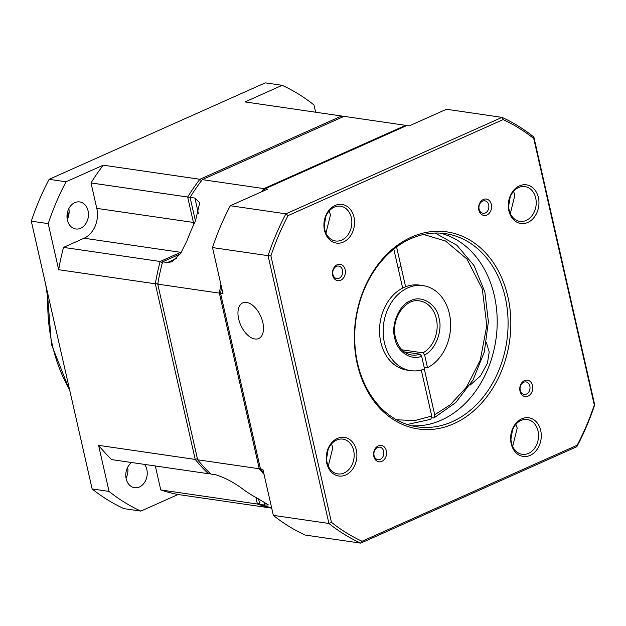 <?xml version="1.0" encoding="UTF-8"?>
<svg xmlns="http://www.w3.org/2000/svg" width="626" height="626" viewBox="0 0 626 626"><rect width="100%" height="100%" fill="white"/><g stroke="black" fill="none" stroke-linecap="round" stroke-linejoin="round"><path stroke-width="0.94" d="M67.264 219.476A13.67 10.665 98.3 0 0 68.852 208.599M67.389 220.062A13.67 10.665 98.3 0 0 75.754 228.975A13.67 10.665 98.3 0 0 88.063 210.837A13.67 10.665 98.3 0 0 79.698 201.924A13.67 10.665 98.3 0 0 67.389 220.062M126.045 478.209A13.67 10.665 98.3 0 0 127.634 467.332M131.632 462.52A13.67 10.665 98.3 0 0 126.17 478.788A13.67 10.665 98.3 0 0 134.535 487.701A13.67 10.665 98.3 0 0 146.844 469.563A13.67 10.665 98.3 0 0 144.504 464.39M190.554 197.495L187.651 197.018L193.434 222.457L194.835 222.199M181.063 252.763L180.703 252.317A23.428 18.287 98.3 0 0 181.634 251.863M193.802 224.421A23.428 18.287 98.3 0 0 193.434 222.457L96.787 208.372L91.005 182.933L187.651 197.018A199.162 155.428 98.3 0 1 199.882 179.279L341.632 116.006L342.289 117.14M197.808 458.482L195.226 459.429L155.326 283.797A199.162 155.428 98.3 0 1 160.17 261.48L63.523 247.395L84.056 238.232L180.703 252.317L160.17 261.48L162.572 263.139M63.523 247.395A199.162 155.428 98.3 0 0 58.68 269.712L155.326 283.797L158.112 283.774M109.049 491.418L92.139 488.953A226.495 176.767 98.3 0 0 123.956 508.633L140.873 511.098A226.495 176.767 -81.7 0 1 109.049 491.418L98.587 445.344L195.226 459.429A199.162 155.428 98.3 0 0 208.388 473.702L209.272 472.575M98.587 445.344A199.162 155.428 98.3 0 0 111.741 459.617L208.388 473.702L209.788 473.076M255.924 497.513L257.403 504.024L259.868 502.576M155.311 465.971L160.757 489.939L257.403 504.024A199.162 155.428 98.3 0 0 271.668 507.983M343.862 116.444A199.162 155.428 98.3 0 0 341.632 116.006L244.993 101.921L282.177 85.324A226.495 176.767 -81.7 0 1 313.994 105.004L315.637 112.218M201.877 181.117L199.882 179.279L103.243 165.186L66.051 181.79L49.141 179.326L265.267 82.859L282.177 85.324M84.056 238.232A23.428 18.287 98.3 0 0 96.787 208.372M92.139 488.953L31.3 221.166L48.21 223.631L58.68 269.712M160.757 489.939A199.162 155.428 98.3 0 0 178.058 494.501L271.707 508.148M140.873 511.098L178.058 494.501M103.243 165.186A199.162 155.428 98.3 0 0 91.005 182.933M48.21 223.631A226.495 176.767 -81.7 0 1 66.051 181.79M49.141 179.326A226.495 176.767 98.3 0 0 31.3 221.166M263.914 501.833L264.649 505.08L268.374 504.916L258.687 499.016A199.162 155.428 98.3 0 1 243.506 489.626C234.492 482.685 225.203 477.732 215.634 474.758L210.798 474.054A199.162 155.428 -81.7 0 1 197.644 459.781L157.744 284.149A199.162 155.428 -81.7 0 1 162.588 261.832L180.272 253.945M271.621 507.78A199.162 155.428 -81.7 0 1 259.821 504.376L258.585 498.961M406.783 125.552A199.162 155.428 -81.7 0 0 405.664 125.341L344.05 116.358L202.3 179.631A199.162 155.428 -81.7 0 0 190.069 197.37L194.897 198.074L199.725 202.769L195.492 220.837A199.162 155.428 98.3 0 0 186.971 240.814L180.664 253.366L171.814 261.809L167.416 262.537L162.588 261.832M195.429 220.962L190.069 197.37M157.744 284.149L219.35 293.125A199.162 155.428 -81.7 0 1 220.939 284.681M261.48 191.838A199.162 155.428 -81.7 0 1 263.914 188.606L202.3 179.631M220.595 293.117L219.35 293.125L259.258 468.757L197.644 459.781M264.649 505.08L259.821 504.376M264.031 474.359A199.162 155.428 -81.7 0 1 259.258 468.757L260.33 468.365M405.992 125.904L405.664 125.341L263.914 188.606L264.696 189.334M402.659 288.062L393.809 249.109M407.236 424.483L430.891 419.295L431.737 416.071L421.282 370.052M424.318 369.097L434.694 414.748L433.888 417.949L431.823 417.871M396.579 246.988L405.609 286.747M342.516 270.182A6.33 4.938 98.3 0 0 338.643 266.058A6.33 4.938 98.3 0 0 336.381 266.386A6.33 4.938 98.3 0 0 332.938 274.454A6.33 4.938 98.3 0 0 336.819 278.586A6.33 4.938 98.3 0 0 339.073 278.249A6.33 4.938 98.3 0 0 342.516 270.182M337.171 264.735A8.279 6.463 -81.7 0 1 345.2 269.704A8.279 6.463 -81.7 0 1 340.7 280.26A8.279 6.463 -81.7 0 1 332.672 275.291A8.279 6.463 -81.7 0 1 337.171 264.735M383.66 451.299A6.33 4.938 98.3 0 0 379.786 447.167A6.33 4.938 98.3 0 0 377.525 447.504A6.33 4.938 98.3 0 0 374.09 455.572A6.33 4.938 98.3 0 0 377.963 459.695A6.33 4.938 98.3 0 0 380.225 459.367A6.33 4.938 98.3 0 0 383.66 451.299M378.323 445.845A8.279 6.463 -81.7 0 1 386.344 450.814A8.279 6.463 -81.7 0 1 381.844 461.37A8.279 6.463 -81.7 0 1 373.824 456.401A8.279 6.463 -81.7 0 1 378.323 445.845M357.29 364.042A99.581 77.718 -81.7 0 1 411.399 237.129A99.581 77.718 -81.7 0 1 507.905 296.818A99.581 77.718 -81.7 0 1 453.795 423.732A99.581 77.718 -81.7 0 1 357.29 364.042M505.221 297.303A97.625 76.192 98.3 0 0 445.469 233.647A97.625 76.192 98.3 0 0 357.563 363.205A97.625 76.192 98.3 0 0 417.307 426.862A97.625 76.192 98.3 0 0 505.221 297.303M538.031 430.985A17.575 13.717 98.3 0 0 527.272 419.53A17.575 13.717 98.3 0 0 520.996 420.453A17.575 13.717 98.3 0 0 511.45 442.848A17.575 13.717 98.3 0 0 522.209 454.312A17.575 13.717 98.3 0 0 528.485 453.38A17.575 13.717 98.3 0 0 538.031 430.985M521.794 418.802A19.523 15.235 -81.7 0 1 540.715 430.508A19.523 15.235 -81.7 0 1 530.105 455.392A19.523 15.235 -81.7 0 1 511.184 443.685A19.523 15.235 -81.7 0 1 521.794 418.802M351.327 217.66A17.575 13.717 98.3 0 0 340.575 206.204A17.575 13.717 98.3 0 0 334.3 207.128A17.575 13.717 98.3 0 0 324.745 229.523A17.575 13.717 98.3 0 0 335.505 240.979A17.575 13.717 98.3 0 0 341.78 240.055A17.575 13.717 98.3 0 0 351.327 217.66M335.09 205.469A19.523 15.235 -81.7 0 1 354.011 217.175A19.523 15.235 -81.7 0 1 343.4 242.059A19.523 15.235 -81.7 0 1 324.479 230.36A19.523 15.235 -81.7 0 1 335.09 205.469M535.707 198.059A17.575 13.717 98.3 0 0 524.956 186.595A17.575 13.717 98.3 0 0 518.68 187.518A17.575 13.717 98.3 0 0 509.126 209.921A17.575 13.717 98.3 0 0 519.885 221.377A17.575 13.717 98.3 0 0 526.161 220.454A17.575 13.717 98.3 0 0 535.707 198.059M519.47 185.867A19.523 15.235 -81.7 0 1 538.391 197.573A19.523 15.235 -81.7 0 1 527.781 222.457A19.523 15.235 -81.7 0 1 508.86 210.751A19.523 15.235 -81.7 0 1 519.47 185.867M353.651 450.595A17.575 13.717 98.3 0 0 342.892 439.131A17.575 13.717 98.3 0 0 336.616 440.055A17.575 13.717 98.3 0 0 327.069 462.457A17.575 13.717 98.3 0 0 337.829 473.913A17.575 13.717 98.3 0 0 344.104 472.99A17.575 13.717 98.3 0 0 353.651 450.595M337.414 438.403A19.523 15.235 -81.7 0 1 356.335 450.11A19.523 15.235 -81.7 0 1 345.724 474.993A19.523 15.235 -81.7 0 1 326.803 463.287A19.523 15.235 -81.7 0 1 337.414 438.403M529.839 386.054A6.33 4.938 98.3 0 0 525.965 381.923A6.33 4.938 98.3 0 0 523.704 382.259A6.33 4.938 98.3 0 0 520.261 390.327A6.33 4.938 98.3 0 0 524.134 394.45A6.33 4.938 98.3 0 0 526.396 394.122A6.33 4.938 98.3 0 0 529.839 386.054M524.494 380.608A8.279 6.463 -81.7 0 1 532.523 385.569A8.279 6.463 -81.7 0 1 528.023 396.125A8.279 6.463 -81.7 0 1 519.995 391.164A8.279 6.463 -81.7 0 1 524.494 380.608M488.687 204.945A6.33 4.938 98.3 0 0 484.814 200.813A6.33 4.938 98.3 0 0 482.552 201.149A6.33 4.938 98.3 0 0 479.117 209.217A6.33 4.938 98.3 0 0 482.99 213.341A6.33 4.938 98.3 0 0 485.252 213.012A6.33 4.938 98.3 0 0 488.687 204.945M483.35 199.491A8.279 6.463 -81.7 0 1 491.371 204.459A8.279 6.463 -81.7 0 1 486.872 215.015A8.279 6.463 -81.7 0 1 478.843 210.046A8.279 6.463 -81.7 0 1 483.35 199.491M411.908 425.821A97.625 76.192 98.3 0 0 494.344 295.715A97.625 76.192 98.3 0 0 440 233.107M486.402 342.594L489.196 352.031L487.443 363.244L480.502 375.874L470.11 385.123M262.81 322.453A19.523 10.947 -114.1 0 0 242.771 302.867A19.523 10.947 -114.1 0 0 238.647 318.931A19.523 10.947 -114.1 0 0 258.687 338.525A19.523 10.947 -114.1 0 0 262.81 322.453M533.743 138.534A224.546 175.241 98.3 0 0 503.14 119.605L288.07 215.602A224.546 175.241 98.3 0 0 270.909 255.846L331.451 522.327A224.546 175.241 98.3 0 0 362.055 541.255L577.125 445.258A224.546 175.241 98.3 0 0 594.285 405.014L533.743 138.534L533.861 137.047A226.495 176.767 98.3 0 0 502.044 117.367L285.918 213.834L288.07 215.602M503.14 119.605L502.044 117.367L446.471 109.268L409.287 125.865L406.869 125.513L265.119 188.786A199.162 155.428 98.3 0 0 263.483 190.946M594.285 405.014L594.7 404.834L533.861 137.047M577.125 445.258L576.859 446.674A226.495 176.767 98.3 0 0 594.7 404.834M362.055 541.255L360.733 543.141L576.859 446.674M331.451 522.327L328.916 523.461A226.495 176.767 98.3 0 0 360.733 543.141L305.167 535.042A226.495 176.767 98.3 0 1 273.343 515.362L262.881 469.289L260.463 468.937L220.563 293.304L222.973 293.657L212.511 247.575L268.077 255.674L328.916 523.461L273.343 515.362M270.909 255.846L268.077 255.674A226.495 176.767 98.3 0 1 285.918 213.834L230.345 205.735L267.537 189.138L265.119 188.786M230.345 205.735A226.495 176.767 98.3 0 0 212.511 247.575M260.463 468.937A199.162 155.428 98.3 0 0 263.663 472.747M221.596 287.592A199.162 155.428 98.3 0 0 220.563 293.304M328.141 449.491L326.576 458.702M512.522 429.89L510.957 439.092M510.206 196.955L508.633 206.165M325.825 216.557L324.252 225.767M427.503 367.689A42.959 33.522 98.3 0 0 449.374 313.642A42.959 33.522 98.3 0 0 423.09 285.636A42.959 33.522 98.3 0 0 384.411 342.641A42.959 33.522 98.3 0 0 410.695 370.647A42.959 33.522 98.3 0 0 424.553 369.011L421.634 356.186C411.172 361.045 396.907 351.522 394.74 338.024C390.71 324.863 399.31 304.502 410.656 300.699C421.486 294.603 436.901 304.244 439.037 318.258C442.84 331.021 435.133 350.349 424.592 354.864L427.503 367.689L424.138 367.204M401.837 349.777L422.965 352.853L424.592 354.864M421.634 356.186L420.015 354.175L404.24 351.875M423.09 285.636L419.467 285.104A42.959 33.522 98.3 0 0 380.78 342.109A42.959 33.522 98.3 0 0 407.072 370.123L410.695 370.647M47.936 294.392A156.203 121.906 98.3 0 0 52.326 344.949A156.203 121.906 98.3 0 0 69.603 389.755M68.946 214.194A156.203 121.906 98.3 0 0 67.06 217.989M176.454 258.507L167.416 262.537M194.897 198.074L198.434 213.63M431.737 416.071L414.748 420.562L396.532 419.788M423.536 234.492L445.485 240.987L466.926 259.007L482.294 288.954L486.809 325.567L480.205 360.349L466.448 387.204L450.243 404.787L434.694 414.748M331.506 443.928L332.821 447.731L328.282 466.065M515.887 424.326L517.201 428.129L512.663 446.463M513.563 191.392L514.877 195.195L510.339 213.529M329.182 210.993L330.497 214.796L325.958 233.138M394.74 338.024A1.956 0.54 -12.8 0 0 395.436 337.422C390.554 319.244 405.382 297.773 419.623 300.918A27.333 21.331 -81.7 0 1 436.353 318.736A27.333 21.331 -81.7 0 1 422.965 352.853M420.015 354.175A27.333 21.331 -81.7 0 1 411.744 355.012C403.606 353.487 398.175 347.618 395.436 337.422M69.963 391.344L51.473 344.496L47.247 291.348M47.114 293.844L45.714 284.619M66.982 216.393L69.126 212.222M433.896 417.957L455.744 402.565L473.107 379.81L484.336 351.929L488.382 321.639L484.845 291.888L474.031 265.58L456.925 245.275L435.133 233.052M398.042 267.772L401 266.449"/></g></svg>
